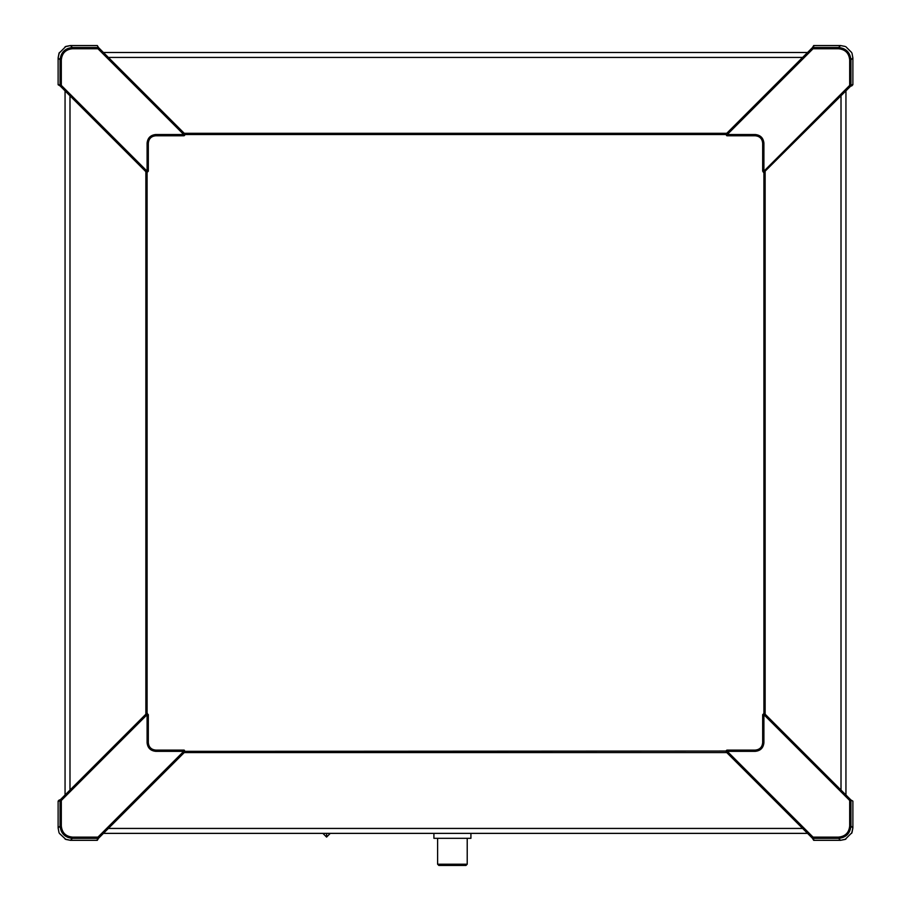 <?xml version="1.0" encoding="UTF-8"?>
<svg xmlns="http://www.w3.org/2000/svg" width="911" height="911" viewBox="0 0 911 911"><rect width="100%" height="100%" fill="white"/><g stroke="black" fill="none" stroke-linecap="round" stroke-linejoin="round"><path stroke-width="1.37" d="M65.057 90.872L65.057 794.996M807.556 52.496L103.444 52.496M845.943 794.996L845.943 90.872M103.444 833.371L807.556 833.371M184.922 134.828L184.603 133.655L183.726 135.762L184.603 133.655L98.456 47.509L97.944 48.75L183.726 134.532L155.724 134.532L155.724 135.762L183.726 135.762C184.694 135.773 184.979 135.067 184.603 133.655M184.967 134.532L726.033 134.532L726.397 133.655L727.274 135.762L726.397 133.655C726.204 135.204 726.488 135.91 727.274 135.762L727.103 135.75M763.293 172.236L764.773 172.042L762.678 171.166L763.908 172.395L762.678 171.166L762.678 143.164C762.2 138.7 759.74 136.229 755.276 135.762L727.274 135.762L726.033 134.532L726.397 133.655L813.728 46.324L813.682 45.55L840.557 45.55L838.598 47.509L838.598 48.75C845.283 49.456 848.984 53.145 849.69 59.841L849.69 85.383L763.908 171.166L764.773 172.042L762.678 171.166L763.908 171.166L763.908 143.164C763.361 137.96 760.48 135.079 755.276 134.532L727.274 134.532L813.056 48.75L812.544 47.509L838.598 47.509C846.023 48.294 850.134 52.405 850.92 59.841L849.69 59.841M763.908 713.472L762.678 714.702L762.678 742.704C762.2 747.168 759.74 749.639 755.276 750.106L727.274 750.106L726.033 751.336L726.397 752.213L727.274 750.106L727.274 751.336L755.276 751.336C760.48 750.789 763.361 747.908 763.908 742.704L763.908 714.702L849.69 800.484L850.92 799.972L764.773 713.825L762.678 714.702L764.773 713.825L762.678 714.702L763.908 713.472L763.908 172.395L850.92 85.896L849.69 85.383M147.4 713.507L146.227 713.825L148.322 714.702L147.092 713.472L146.227 713.825L60.08 799.972L61.31 800.484L147.092 714.702L146.227 713.825L148.322 714.702L147.092 713.472L147.092 172.395L148.322 171.166L146.227 172.042L147.092 171.166L148.322 171.166L147.092 172.395M726.078 751.04L184.967 751.336L184.603 752.213L183.84 750.106M184.967 751.336L184.603 752.213C184.796 750.664 184.512 749.958 183.726 750.106L184.967 751.336M852.115 84.7L850.92 85.896L850.92 59.841L852.878 57.883L852.878 84.7L850.874 85.941L851.694 85.941L852.878 84.7L852.878 57.883L852.001 53.282L852.878 57.883M840.557 45.55L845.146 46.438L840.557 45.55L813.728 45.55L812.498 47.554M155.724 134.532C150.52 135.079 147.639 137.96 147.092 143.164L147.092 171.166L61.31 85.383L60.08 85.896L146.227 172.042L148.322 171.166L148.322 143.164C148.8 138.7 151.26 136.229 155.724 135.762M60.08 85.896L58.122 84.746L58.122 57.883L58.999 53.282L65.854 46.438L70.443 45.55L97.272 45.55L98.456 47.509L72.402 47.509C64.977 48.294 60.866 52.405 60.08 59.841L60.08 85.896M61.31 85.383L61.31 59.841C62.016 53.145 65.717 49.456 72.402 48.75L72.402 47.509L70.443 45.55L97.318 45.55L98.502 47.554M727.274 751.336L726.397 752.213L812.544 838.359L813.056 837.118L727.274 751.336M849.69 800.484L849.69 826.026C848.984 832.722 845.283 836.412 838.598 837.118L838.598 838.359C846.023 837.573 850.134 833.463 850.92 826.026L850.92 799.972L852.878 801.122L852.878 827.985L852.001 832.586L845.146 839.43L840.557 840.318L813.728 840.318L812.498 838.314L813.682 840.318L840.557 840.318L845.898 839.099M849.69 826.026L850.92 826.026L852.878 827.985L852.878 801.168L850.874 799.926M813.728 839.543L812.544 838.359L838.598 838.359L840.557 840.318M148.322 742.704L147.092 742.704L147.092 714.702L148.322 714.702L148.322 742.704C148.8 747.168 151.26 749.639 155.724 750.106L183.726 750.106L184.603 752.213L97.272 839.543L98.502 838.314L97.318 840.318L70.443 840.318L72.402 838.359L72.402 837.118C65.717 836.412 62.016 832.722 61.31 826.026L61.31 800.484M155.724 750.106L155.724 751.336L183.726 751.336L97.944 837.118L98.456 838.359L72.402 838.359C64.977 837.573 60.866 833.463 60.08 826.026L61.31 826.026M58.885 801.168L60.08 799.972L60.08 826.026L58.122 827.985L58.122 801.168L60.126 799.926L59.306 799.926L58.122 801.122L58.122 827.985L58.999 832.586L58.122 827.985M97.272 839.543L97.272 840.318L70.443 840.318L65.854 839.43L59.34 833.337M465.988 865.45L438.851 865.45L465.988 865.45L467.218 864.22L437.61 864.22L467.218 864.22L467.218 838.314M470.919 838.314L433.909 838.314L470.919 838.314L470.919 833.371M69.988 790.065L69.988 95.803M108.375 57.427L802.625 57.427M841.012 95.803L841.012 790.065M802.625 828.441L108.375 828.441M726.762 133.291L184.238 133.291M765.138 714.19L765.138 171.678M145.862 171.678L145.862 714.19M184.238 752.577L726.762 752.577M813.056 48.75L838.598 48.75M755.276 135.762L755.276 134.532M762.678 143.164L763.908 143.164M845.898 46.768L851.66 52.531M147.092 143.164L148.322 143.164M61.31 59.841L60.08 59.841L58.122 57.883L59.34 52.531M72.402 48.75L97.944 48.75M58.885 84.7L58.122 84.7L58.122 57.883M755.276 751.336L755.276 750.106M763.908 742.704L762.678 742.704M838.598 837.118L813.056 837.118M97.944 837.118L72.402 837.118M147.092 742.704C147.639 747.908 150.52 750.789 155.724 751.336M326.582 833.371L326.582 837.072L330.283 833.371M70.443 45.55L65.102 46.768M727.274 750.106C726.306 750.095 726.01 750.801 726.397 752.213M852.878 827.985L851.66 833.337M70.443 840.318L65.091 839.099M322.881 833.371L326.582 837.072M438.851 865.45L437.61 864.22L437.61 838.314M433.909 838.314L433.909 833.371"/></g></svg>
